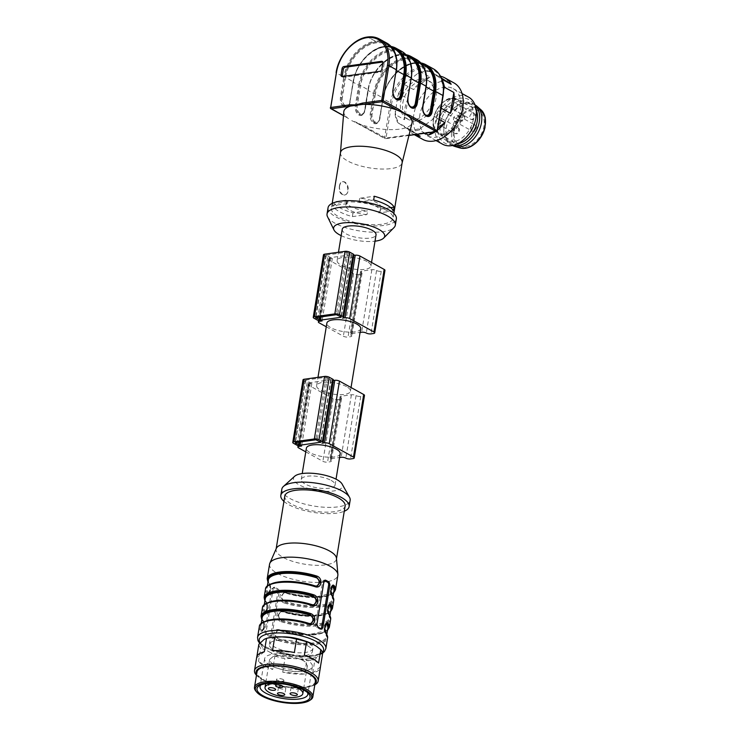 <?xml version="1.0" encoding="UTF-8"?>
<svg xmlns="http://www.w3.org/2000/svg" width="740" height="740" viewBox="0 0 740 740"><rect width="100%" height="100%" fill="white"/><g stroke="black" fill="none" stroke-linecap="round" stroke-linejoin="round"><path stroke-width="0.56" stroke-dasharray="3.7 2.78" d="M342.222 229.298A17.131 5.689 -170.7 0 0 358.216 237.688A17.131 5.689 -170.7 0 0 376.04 234.839M367.012 261.535A17.131 5.689 -170.7 0 0 348.679 257.094A17.131 5.689 -170.7 0 0 337.107 260.572A17.131 5.689 -170.7 0 0 353.091 268.953A17.131 5.689 -170.7 0 0 370.925 266.104A17.131 5.689 -170.7 0 0 367.012 261.535M341.186 235.653A25.872 8.593 -170.7 0 0 375.004 241.194M400.701 101.778A21.839 15.078 118.9 0 1 427.84 80.373A21.839 15.078 118.9 0 1 430.467 106.782A21.839 15.078 118.9 0 1 406.713 118.594A21.839 15.078 118.9 0 1 400.701 101.778M340.493 152.597A31.247 10.379 -170.7 0 0 340.456 152.875A31.247 10.379 -170.7 0 0 369.649 167.888A31.247 10.379 -170.7 0 0 402.098 162.967A31.247 10.379 -170.7 0 0 402.153 162.689M385.919 210.021A31.247 10.379 -170.7 0 0 352.481 201.928A31.247 10.379 -170.7 0 0 331.372 208.255A31.247 10.379 -170.7 0 0 360.528 223.545A31.247 10.379 -170.7 0 0 393.042 218.356A31.247 10.379 -170.7 0 0 385.919 210.021M352.999 212.861L352.388 216.617A31.247 10.379 9.3 0 1 332.602 205.674L333.222 201.928A31.247 10.379 9.3 0 0 352.999 212.861L367.604 210.835A17.473 5.8 9.3 0 1 346.403 201.724A17.473 5.8 9.3 0 1 347.818 199.902L333.222 201.928M339.41 186.018C339.836 183.501 340.798 182.086 342.287 181.781C347.411 180.653 350.806 194.583 344.137 195.092C340.409 194.583 338.837 191.567 339.41 186.018M343.795 111.712A34.604 11.498 -170.7 0 0 347.236 117.623L330.604 107.929L336.339 72.899L343.786 77.016L340.446 97.412A7.326 4.708 82.1 0 0 343.971 106.791L344.054 106.838A7.326 4.708 82.1 0 0 349.807 102.592L353.147 82.196L358.678 85.248L355.339 105.644A7.326 4.708 82.1 0 0 358.854 115.024L358.946 115.07A7.326 4.708 82.1 0 0 364.7 110.815L364.783 110.51A6.651 4.274 -97.9 0 1 361.481 114.774A6.651 4.274 -97.9 0 1 359.557 114.376L359.474 114.33A6.651 4.274 -97.9 0 1 356.273 105.811L359.612 85.424A33.92 23.421 118.9 0 1 390.526 50.274A33.92 23.421 118.9 0 1 411.107 78.283L411.107 78.283A33.929 23.421 -61.1 0 0 390.535 50.265L390.535 50.265A33.929 23.421 -61.1 0 0 359.612 85.415L360.546 85.581A33.263 22.959 118.9 0 1 401.875 52.984A33.263 22.959 118.9 0 1 411.024 78.588L407.685 98.975A5.976 3.848 82.1 0 0 409.997 106.264M416.565 59.561A34.595 23.884 -61.1 0 0 405.104 57.637L399.563 54.584L405.104 57.637A34.595 23.884 -61.1 0 0 373.571 93.481L374.505 93.647A33.92 23.421 118.9 0 1 405.418 58.506L405.428 58.497A33.929 23.421 -61.1 0 0 374.505 93.647L375.439 93.814A33.263 22.959 118.9 0 1 416.768 61.217A33.263 22.959 118.9 0 1 425.907 86.821L426 86.515A33.929 23.421 -61.1 0 0 405.428 58.497A33.92 23.421 118.9 0 1 426 86.515L426.036 86.506M386.779 43.105A34.595 23.884 -61.1 0 0 375.319 41.172L367.863 37.065L375.319 41.172A34.595 23.884 -61.1 0 0 343.786 77.016L344.72 77.182A33.92 23.421 118.9 0 1 375.633 42.041L375.643 42.041A33.929 23.421 -61.1 0 0 344.72 77.182L345.654 77.358A33.263 22.959 118.9 0 1 386.983 44.752A33.263 22.959 118.9 0 1 396.131 70.356L396.214 70.05A33.929 23.421 -61.1 0 0 375.643 42.041A33.92 23.421 118.9 0 1 396.214 70.05L392.912 90.437A6.651 4.274 82.1 0 0 396.076 98.966L396.159 99.012A6.651 4.274 82.1 0 0 396.511 99.178M328.061 207.709A34.604 11.498 -170.7 0 0 360.352 224.646A34.604 11.498 -170.7 0 0 396.353 218.901M327.515 216.709A34.604 11.498 -170.7 0 0 359.325 230.899A34.604 11.498 -170.7 0 0 394.004 227.596M357.392 123.367A1.008 0.694 118.9 0 1 357.124 122.59L351.722 120.629L357.735 123.423A34.604 11.498 -170.7 0 0 392.172 129.639A34.604 11.498 -170.7 0 0 412.069 122.886M364.7 110.815L368.039 90.428L373.571 93.481L370.231 113.877A7.326 4.708 82.1 0 0 373.746 123.256L373.839 123.303A7.326 4.708 82.1 0 0 379.592 119.047L382.932 98.66L390.378 102.777L384.643 137.797A1.008 0.694 -61.1 0 0 385.253 138.63L357.735 123.423A1.008 0.694 118.9 0 1 357.401 123.367L356.236 122.812M346.625 116.791A1.008 0.694 -61.1 0 0 346.894 117.558M348.522 118.613L346.903 117.567A1.008 0.694 -61.1 0 0 347.236 117.623L343.48 115.542M390.674 207.644L379.463 209.198A17.473 5.8 -170.7 0 0 380.878 207.376A17.473 5.8 -170.7 0 0 359.686 198.255L374.283 196.239M393.449 210.928L378.852 212.944L379.463 209.198M378.852 212.944A17.473 5.8 -170.7 0 0 380.268 211.122A17.473 5.8 -170.7 0 0 359.067 202.011L373.663 199.985M359.067 202.011L359.686 198.255M352.388 216.617L366.985 214.591L367.604 210.835M366.985 214.591A17.473 5.8 9.3 0 1 345.784 205.48A17.473 5.8 9.3 0 1 347.199 203.657L347.818 199.902M347.199 203.657L332.602 205.674M339.623 185.99A6.716 4.32 82.1 0 0 342.851 194.592A6.716 4.32 82.1 0 0 344.794 194.999A6.716 4.32 82.1 0 0 348.151 187.747A6.716 4.32 82.1 0 0 342.953 181.689A6.716 4.32 82.1 0 0 339.623 185.99M342.389 76.516A2.017 1.388 -61.1 0 0 342.879 77.126A2.017 1.388 -61.1 0 0 343.545 77.237L381.276 72.011A2.017 1.388 -61.1 0 0 383.117 69.921L384.134 63.668A2.017 1.388 -61.1 0 0 383.588 62.114A2.017 1.388 -61.1 0 0 382.913 62.003L382.802 62.021M402.828 102.962A21.839 15.078 118.9 0 1 429.968 81.548A21.839 15.078 118.9 0 1 432.595 107.957A21.839 15.078 118.9 0 1 408.841 119.769A21.839 15.078 118.9 0 1 402.828 102.962M414.326 134.708L413.586 134.301A32.255 22.265 -61.1 0 1 407.204 127.835L397.787 122.627A32.255 22.265 118.9 0 1 395.114 114.497L404.539 119.704A32.255 22.265 -61.1 0 1 407.953 98.808L398.536 93.601A32.255 22.265 118.9 0 1 404.059 84.332L413.475 89.54A32.255 22.265 -61.1 0 1 429.931 77.043L420.514 71.835A32.255 22.265 118.9 0 1 428.71 70.698L441.752 79.097A32.255 22.265 118.9 0 1 442.095 79.735M430.292 71.752A31.247 21.562 -61.1 0 0 417.693 73.501L420.514 71.835M404.059 84.332L417.693 73.501M406.149 82.26A31.247 21.562 -61.1 0 0 397.657 96.524L398.536 93.601M395.114 114.497L397.657 96.524M395.262 111.176A31.247 21.562 -61.1 0 0 399.369 123.682L397.787 122.627M425.047 133.219L419.025 129.888A32.255 22.265 118.9 0 1 410.829 131.026L399.369 123.682M408.517 129.574A31.247 21.562 -61.1 0 0 421.115 127.826L419.025 129.888M441.086 108.169L441.003 108.123A32.255 22.265 118.9 0 1 438.506 112.942A32.255 22.265 118.9 0 1 435.481 117.401L421.115 127.826M432.66 119.057A31.247 21.562 -61.1 0 0 441.151 104.803L441.003 108.123M443.639 89.817L441.151 104.803M443.547 90.15A31.247 21.562 -61.1 0 0 439.43 77.645M455.868 122.248A26.881 18.555 -61.1 0 0 453.25 88.661A26.881 18.555 -61.1 0 0 424.011 103.212A26.881 18.555 -61.1 0 0 427.248 135.707A26.881 18.555 -61.1 0 0 455.868 122.248M468.568 97.134A26.881 18.555 -61.1 0 0 439.329 111.675A26.881 18.555 -61.1 0 0 442.566 144.18M453.888 82.871A32.255 22.265 -61.1 0 0 418.803 100.335A32.255 22.265 -61.1 0 0 422.679 139.324M428.71 70.698L438.126 75.906A32.255 22.265 -61.1 0 1 440.568 76.257M435.481 117.401L439.236 119.473M435.102 131.822A32.255 22.265 -61.1 0 0 437.488 130.129M410.829 131.026L416.851 134.356M413.586 134.301A32.255 22.265 -61.1 0 0 414.363 134.699M474.775 122.757A24.864 17.159 -61.1 0 0 457.81 98.855A24.864 17.159 -61.1 0 0 438.302 134.144A24.864 17.159 -61.1 0 0 467.569 135.799M440.272 123.654A21.839 15.078 118.9 0 1 460.169 101.038A21.839 15.078 118.9 0 1 467.412 102.25A21.839 15.078 118.9 0 1 470.039 128.649A21.839 15.078 118.9 0 1 446.276 140.471A21.839 15.078 118.9 0 1 440.272 123.654M407.204 127.835L420.246 136.234M407.953 98.808L404.539 119.704M429.931 77.043L413.475 89.54M441.429 78.033L438.126 75.906M432.225 132.229L437.849 127.965M472.157 110.047A19.49 13.45 -61.1 0 0 455.516 125.883A19.49 13.45 -61.1 0 0 459.753 145.234A19.49 13.45 -61.1 0 0 480.954 134.689A19.49 13.45 -61.1 0 0 478.613 111.13A19.49 13.45 -61.1 0 0 472.157 110.047M457.422 106.236A3.358 2.322 -61.1 0 0 456.497 103.656A3.358 2.322 -61.1 0 0 452.843 105.469A3.358 2.322 -61.1 0 0 453.25 109.529A3.358 2.322 -61.1 0 0 454.36 109.724A3.358 2.322 -61.1 0 0 457.422 106.236M446.461 107.763A3.358 2.322 -61.1 0 0 445.536 105.173A3.358 2.322 -61.1 0 0 441.882 106.986A3.358 2.322 -61.1 0 0 442.289 111.056A3.358 2.322 -61.1 0 0 443.399 111.241A3.358 2.322 -61.1 0 0 446.461 107.763M458.615 117.993A3.358 2.322 -61.1 0 0 457.69 115.403A3.358 2.322 -61.1 0 0 454.036 117.225A3.358 2.322 -61.1 0 0 454.443 121.286A3.358 2.322 -61.1 0 0 458.615 117.993M441.281 120.398A3.358 2.322 -61.1 0 0 440.356 117.808A3.358 2.322 -61.1 0 0 436.702 119.63A3.358 2.322 -61.1 0 0 437.109 123.691A3.358 2.322 -61.1 0 0 441.281 120.398M475.08 104.951A23.18 16.003 -61.1 0 0 467.393 103.665A23.18 16.003 -61.1 0 0 447.608 122.507A23.18 16.003 -61.1 0 0 452.649 145.53M475.173 105.395A23.18 16.003 -61.1 0 0 472.953 103.776A23.18 16.003 -61.1 0 0 465.275 102.49A23.18 16.003 -61.1 0 0 458.3 105.043A23.18 16.003 -61.1 0 0 443.806 131.267A23.18 16.003 -61.1 0 0 450.521 144.356A23.18 16.003 -61.1 0 0 453.074 145.373M476.209 110.066A21.839 15.078 -61.1 0 0 471.241 104.368A21.839 15.078 -61.1 0 0 463.999 103.147A21.839 15.078 -61.1 0 0 457.431 105.561A21.839 15.078 -61.1 0 0 443.778 130.258A21.839 15.078 -61.1 0 0 450.105 142.589A21.839 15.078 -61.1 0 0 457.579 143.773M353.831 255.42L352.721 255.578L342.481 318.117M352.721 255.578A3.358 1.119 -170.7 0 0 353.914 254.939M323.482 254.8A3.358 1.119 -170.7 0 0 324.25 255.698L327.654 257.575A3.358 1.119 -170.7 0 0 332.334 258.399L329.781 258.75A3.358 1.119 -170.7 0 0 328.597 259.389A3.358 1.119 -170.7 0 0 329.356 260.286L353.609 273.689A3.358 1.119 -170.7 0 0 358.289 274.512L360.833 274.161A3.358 1.119 -170.7 0 0 362.026 273.522A3.358 1.119 -170.7 0 0 361.259 272.625A3.358 1.119 9.3 0 1 360.491 271.737A3.358 1.119 9.3 0 1 361.684 271.099L371.878 269.684A3.358 1.119 9.3 0 1 376.549 270.507A3.358 1.119 -170.7 0 0 381.23 271.33L383.782 270.979A3.358 1.119 -170.7 0 0 384.967 270.35M326.266 326.775L343.369 336.228A3.358 1.119 -170.7 0 0 348.05 337.052L350.594 336.7A3.358 1.119 -170.7 0 0 351.787 336.071A3.358 1.119 -170.7 0 0 351.019 335.174A3.358 1.119 9.3 0 1 350.251 334.276A3.358 1.119 9.3 0 1 351.435 333.638L360.056 332.445M332.334 258.399L322.085 320.938M346.551 252.164L351.361 254.292L351.232 254.754L330.845 257.575L325.804 255.18L346.551 252.164L336.312 314.704M360.685 328.653A17.131 5.689 9.3 0 1 349.104 332.121A17.131 5.689 9.3 0 1 330.771 327.681A17.131 5.689 9.3 0 1 326.867 323.112M346.533 386.622A17.131 5.689 -170.7 0 0 328.199 382.182A17.131 5.689 -170.7 0 0 316.618 385.651A17.131 5.689 -170.7 0 0 320.531 390.221A17.131 5.689 -170.7 0 0 338.865 394.661A17.131 5.689 -170.7 0 0 350.436 391.192A17.131 5.689 -170.7 0 0 346.533 386.622M333.351 380.508L332.242 380.656L322.002 443.195M332.242 380.656A3.358 1.119 -170.7 0 0 333.425 380.027M303.002 379.879A3.358 1.119 -170.7 0 0 303.77 380.776L307.174 382.663A3.358 1.119 -170.7 0 0 311.845 383.486L309.302 383.838A3.358 1.119 -170.7 0 0 308.108 384.467A3.358 1.119 -170.7 0 0 308.876 385.364L333.13 398.777A3.358 1.119 -170.7 0 0 337.801 399.591L340.354 399.239A3.358 1.119 -170.7 0 0 341.538 398.61A3.358 1.119 -170.7 0 0 340.779 397.713A3.358 1.119 9.3 0 1 340.012 396.816A3.358 1.119 9.3 0 1 341.196 396.187L351.398 394.772A3.358 1.119 9.3 0 1 356.07 395.595A3.358 1.119 -170.7 0 0 360.75 396.418L363.294 396.067A3.358 1.119 -170.7 0 0 364.487 395.428M305.777 451.863L322.89 461.316A3.358 1.119 -170.7 0 0 327.561 462.139L330.114 461.788A3.358 1.119 -170.7 0 0 331.298 461.15A3.358 1.119 -170.7 0 0 330.53 460.252A3.358 1.119 9.3 0 1 329.772 459.355A3.358 1.119 9.3 0 1 330.956 458.726L339.577 457.533M311.845 383.486L301.606 446.026M305.675 380.073L326.072 377.243L331.104 379.648L310.356 382.663L305.324 380.268L295.436 442.613M340.197 453.731A17.131 5.689 9.3 0 1 328.625 457.2A17.131 5.689 9.3 0 1 310.291 452.76A17.131 5.689 9.3 0 1 306.379 448.19M275.798 682.354A3.7 1.23 9.3 0 1 276.64 683.344A3.7 1.23 9.3 0 1 272.792 683.954A3.7 1.23 9.3 0 1 269.341 682.151A3.7 1.23 9.3 0 1 271.839 681.401A3.7 1.23 9.3 0 1 275.798 682.354M279.332 688.191A3.7 1.23 -170.7 0 0 283.291 689.144A3.7 1.23 -170.7 0 0 285.788 688.394A3.7 1.23 -170.7 0 0 283.772 686.933A3.7 1.23 -170.7 0 0 279.794 686.507A3.7 1.23 -170.7 0 0 278.49 687.201A3.7 1.23 -170.7 0 0 279.332 688.191M297.545 687.506A3.7 1.23 9.3 0 1 298.387 688.487A3.7 1.23 9.3 0 1 294.539 689.107A3.7 1.23 9.3 0 1 291.088 687.293A3.7 1.23 9.3 0 1 293.586 686.544A3.7 1.23 9.3 0 1 297.545 687.506M283.078 679.505A3.7 1.23 9.3 0 1 283.92 680.495A3.7 1.23 9.3 0 1 280.072 681.105A3.7 1.23 9.3 0 1 276.621 679.302A3.7 1.23 9.3 0 1 279.119 678.552A3.7 1.23 9.3 0 1 283.078 679.505M288.369 669.025C299.45 670.32 305.796 669.21 307.396 665.704L305.111 661.93C299.145 656.935 280.229 653.846 272.986 656.667L269.601 659.507C270.183 663.66 276.446 666.832 288.369 669.025M270.146 665.149A24.189 8.038 9.3 0 1 267.529 663.466A24.189 8.038 9.3 0 1 264.633 658.693A24.189 8.038 9.3 0 1 289.803 654.678A24.189 8.038 9.3 0 1 312.373 666.518A24.189 8.038 9.3 0 1 308.099 670.107A24.189 8.038 9.3 0 1 288.341 670.708A24.189 8.038 9.3 0 1 270.146 665.149M307.526 692.621A24.189 8.038 -170.7 0 0 306.73 691.364A24.189 8.038 -170.7 0 0 268.62 682.04A24.189 8.038 -170.7 0 0 262.053 684.047A24.189 8.038 -170.7 0 0 260.896 684.99M310.421 699.948A29.563 9.823 9.3 0 1 302.401 702.417A29.563 9.823 9.3 0 1 255.809 691.012M315.36 681.522A29.563 9.823 9.3 0 1 304.908 687.09A29.563 9.823 9.3 0 1 273.088 683.723A29.563 9.823 9.3 0 1 257.011 671.966M256.604 674.436A30.506 10.138 -170.7 0 0 261.331 678.941A30.506 10.138 -170.7 0 0 309.043 686.748A30.506 10.138 -170.7 0 0 314.963 683.991M314.824 684.805A32.255 10.712 9.3 0 1 310.504 686.387A32.255 10.712 9.3 0 1 302.382 687.506A32.255 10.712 9.3 0 1 260.064 678.127A32.255 10.712 9.3 0 1 256.475 675.25M304.584 674.057L282.726 672.17A32.255 10.712 -170.7 0 0 304.584 674.057L306.786 660.607A32.255 10.712 -170.7 0 0 314.972 659.479L317.571 656.63A30.506 10.138 9.3 0 1 299.95 659.072L292.06 658.387A30.506 10.138 9.3 0 1 270.516 652.569L274.91 656.019L272.709 669.469L258.491 661.606A32.255 10.712 -170.7 0 0 272.709 669.469M320.42 666.953L312.77 672.919A32.255 10.712 -170.7 0 0 320.374 667.573M304.381 655.252L318.589 663.105M272.505 650.663L294.363 652.541M256.715 657.148A32.255 10.712 -170.7 0 0 256.669 657.768L264.31 651.792M312.77 672.919L314.972 659.479M256.873 656.547L256.669 657.768M258.871 644.318A32.255 10.712 -170.7 0 0 260.693 648.166L265.392 649.739A30.506 10.138 9.3 0 1 261.47 641.478M258.491 661.606L260.693 648.166M274.91 656.019A32.255 10.712 -170.7 0 0 284.928 658.73L292.06 658.387M282.726 672.17L284.928 658.73M299.95 659.072L306.786 660.607M316.406 646.214A30.506 10.138 9.3 0 1 320.328 654.475L317.571 656.63M320.328 654.475L322.621 653.503M264.226 639.323A30.506 10.138 9.3 0 1 268.046 637.963M270.516 652.569L265.392 649.739M307.47 645.678A21.839 7.252 9.3 0 1 312.447 651.505A21.839 7.252 9.3 0 1 289.729 655.131A21.839 7.252 9.3 0 1 269.351 644.448A21.839 7.252 9.3 0 1 284.095 640.017A21.839 7.252 9.3 0 1 307.47 645.678M281.838 636.881A21.839 7.252 -170.7 0 0 269.86 641.321A21.839 7.252 -170.7 0 0 274.836 647.139A21.839 7.252 -170.7 0 0 298.211 652.8A21.839 7.252 -170.7 0 0 312.955 648.379A21.839 7.252 -170.7 0 0 307.979 642.551A21.839 7.252 -170.7 0 0 303.021 640.35M268.49 593.082L270.498 588.855L269.092 583.379A0.675 0.601 142.3 0 1 269.628 584.036C271.589 585.988 270.229 594.442 268.296 592.166A33.263 11.044 9.3 0 1 266.983 588.189C265.836 581.788 294.132 578.967 314.74 586.228L316.295 586.441M265.457 589.225A34.604 11.498 -170.7 0 0 266.816 593.36C269.545 596.366 271.339 585.433 268.555 582.722A0.675 0.601 -37.7 0 0 269.092 583.379C271.238 585.765 269.656 595.432 267.556 592.759A0.675 0.601 -37.7 0 0 268.296 592.166M265.42 611.841L267.427 607.614L266.021 602.138A0.675 0.601 142.3 0 1 266.548 602.795C268.518 604.774 267.149 613.21 265.225 610.926A33.263 11.044 9.3 0 1 263.912 606.948C262.765 600.547 291.061 597.735 311.66 604.987L313.224 605.2M265.225 610.926A0.675 0.601 142.3 0 1 264.485 611.527L265.382 611.851M262.145 629.685A0.675 0.601 142.3 0 1 261.405 630.286L262.312 630.61L264.346 626.382L262.95 620.906A0.675 0.601 142.3 0 1 263.477 621.554C265.447 623.533 264.078 631.979 262.145 629.685A33.263 11.044 9.3 0 1 260.841 625.716C259.694 619.306 287.989 616.494 308.589 623.746L310.153 623.959M326.507 624.357C324.592 622.081 323.195 630.499 325.175 632.487A0.675 0.601 -37.7 0 0 325.711 633.144L324.305 627.668L326.312 623.441M277.925 630.147L274.827 634.504L278.425 639.693L278.832 638.907C273.846 637.371 275.197 628.926 280.164 630.776A33.263 11.044 -170.7 0 0 327.82 628.334C328.967 634.735 300.671 637.547 280.062 630.295L277.787 630.11M277.787 630.156L280.062 630.295M280.072 630.295L280.164 630.776M329.346 627.298A34.604 11.498 9.3 0 1 279.766 629.842L279.961 630.313L277.963 630.138M329.578 605.598C327.663 603.322 326.266 611.74 328.246 613.728A0.675 0.601 -37.7 0 0 328.782 614.376L327.376 608.909L329.383 604.682M280.858 611.397L283.041 611.554L281.034 611.379L277.898 615.736L281.505 620.934L281.903 620.148C276.917 618.612 278.268 610.158 283.235 612.017A33.263 11.044 -170.7 0 0 330.891 609.566C332.038 615.976 303.742 618.788 283.143 611.536L283.235 612.017M280.812 611.36L283.143 611.536L280.858 611.351M332.658 586.829C330.734 584.563 329.337 592.981 331.326 594.96A0.675 0.601 -37.7 0 0 331.853 595.617L330.447 590.141L332.454 585.913M284.068 592.62L280.969 596.976L284.576 602.166L284.974 601.389C279.998 599.844 281.339 591.399 286.306 593.258A33.263 11.044 -170.7 0 0 333.962 590.807C335.109 597.208 306.813 600.029 286.214 592.777L286.306 593.258M283.938 592.638L286.214 592.777L283.929 592.583M335.488 589.771A34.604 11.498 9.3 0 1 285.908 592.324L286.001 592.805L284.104 592.611M272.117 634.911L279.183 591.76A2.017 1.295 82.1 0 0 278.212 589.179L274.808 587.292A2.017 1.295 82.1 0 0 274.226 587.172A2.017 1.295 82.1 0 0 273.226 588.466L266.16 631.618A2.017 1.295 82.1 0 0 267.131 634.199L270.535 636.076A2.017 1.295 82.1 0 0 271.118 636.206A2.017 1.295 82.1 0 0 272.117 634.911L270.831 635.087L277.898 591.935L276.769 589.373A34.604 11.498 9.3 0 1 274.984 588.448A34.604 11.498 9.3 0 1 273.365 587.495L274.226 587.172M321.243 628.908A2.017 1.295 -97.9 0 1 320.577 629.351A2.017 1.295 -97.9 0 1 319.985 629.231L316.581 627.344A2.017 1.295 -97.9 0 1 315.619 624.764L322.686 581.612A2.017 1.295 -97.9 0 1 323.685 580.317A2.017 1.295 -97.9 0 1 324.268 580.438L324.388 580.502M266.021 602.138C268.167 604.534 266.585 614.191 264.485 611.527A0.675 0.601 -37.7 0 0 263.745 612.119C266.474 615.125 268.269 604.201 265.484 601.49A0.675 0.601 -37.7 0 0 266.021 602.138A33.929 11.276 -170.7 0 1 264.985 600.399M265.216 611.878L264.485 611.527A33.929 11.276 9.3 0 1 265.595 604.127M262.95 620.906C265.096 623.293 263.514 632.95 261.405 630.286A0.675 0.601 -37.7 0 0 260.674 630.887C263.394 633.893 265.197 622.96 262.413 620.25A0.675 0.601 -37.7 0 0 262.95 620.906A33.929 11.276 -170.7 0 1 261.914 619.158M262.145 630.637L261.405 630.286A33.929 11.276 9.3 0 1 262.524 622.886M326.081 623.635L325.711 633.144A0.675 0.601 142.3 0 1 326.137 633.357M279.766 629.842C273.162 627.372 271.349 638.305 278.027 640.479L278.425 639.693L274.494 634.578L277.685 630.175M329.152 604.867L328.782 614.376A0.675 0.601 142.3 0 1 329.217 614.588M332.417 608.539A34.604 11.498 9.3 0 1 282.837 611.083C276.233 608.613 274.42 619.547 281.098 621.711L281.505 620.934L277.565 615.819L280.756 611.416M332.223 586.108L331.853 595.617A0.675 0.601 142.3 0 1 332.288 595.83M285.908 592.324C279.304 589.854 277.491 600.778 284.169 602.952L284.576 602.166L280.636 597.06L283.836 592.657M274.808 587.292L271.941 588.642L264.874 631.793L265.679 634.402A34.604 11.498 -170.7 0 0 267.307 635.355A34.604 11.498 -170.7 0 0 269.082 636.28L271.118 636.206M270.535 636.076L269.082 636.28L270.831 635.087M266.816 593.36A0.675 0.601 142.3 0 1 267.556 592.759A33.929 11.276 -170.7 0 1 268.666 585.368M282.837 611.083L282.93 611.564M269.554 564.204A34.604 11.498 -170.7 0 0 277.445 573.435A34.604 11.498 -170.7 0 0 314.472 582.399A34.604 11.498 -170.7 0 0 337.847 575.387M276.335 548.396A30.571 10.157 -170.7 0 0 276.094 549.219A30.571 10.157 -170.7 0 0 283.059 557.377A30.571 10.157 -170.7 0 0 315.776 565.295A30.571 10.157 -170.7 0 0 336.432 559.107A30.571 10.157 -170.7 0 0 336.46 558.238M284.798 496.059A30.571 10.157 -170.7 0 0 291.764 504.218A30.571 10.157 -170.7 0 0 324.49 512.135A30.571 10.157 -170.7 0 0 345.136 505.938M283.929 501.378A34.604 11.498 -170.7 0 0 288.711 504.643A34.604 11.498 -170.7 0 0 344.267 511.257M281.838 489.159A34.604 11.498 -170.7 0 0 289.729 498.39A34.604 11.498 -170.7 0 0 326.766 507.353A34.604 11.498 -170.7 0 0 350.14 500.342M294.659 476.273A24.864 8.26 -170.7 0 0 299.173 484.857A24.864 8.26 -170.7 0 0 328.717 491.314A24.864 8.26 -170.7 0 0 342.102 484.043M331.168 480.436A17.131 5.689 9.3 0 1 335.081 485.005A17.131 5.689 9.3 0 1 323.5 488.474A17.131 5.689 9.3 0 1 305.167 484.034A17.131 5.689 9.3 0 1 301.263 479.465A17.131 5.689 9.3 0 1 312.835 475.996A17.131 5.689 9.3 0 1 331.168 480.436M433.372 68.857A34.595 23.884 -61.1 0 0 421.911 66.933A1.008 0.647 -97.9 0 1 422.383 68.219A33.587 23.18 118.9 0 1 442.761 95.95L437.026 130.98L386.039 138.047L391.775 103.017A33.587 23.18 118.9 0 1 422.383 68.219L422.392 68.219A1.008 0.647 82.1 0 0 421.911 66.933L414.456 62.817L421.902 66.933A34.595 23.884 -61.1 0 0 390.378 102.777L391.775 103.017M368.122 90.123L368.122 90.123A33.929 23.421 118.9 0 1 399.036 54.973L399.036 54.973A33.929 23.421 118.9 0 1 406.556 55.361A33.92 23.421 -61.1 0 0 399.045 54.973A33.92 23.421 -61.1 0 0 368.122 90.123L364.866 110.205A5.976 3.848 -97.9 0 1 360.167 113.683L360.084 113.636A5.976 3.848 -97.9 0 1 357.207 105.977L360.546 85.581L368.206 89.817L368.039 90.428A34.595 23.884 118.9 0 1 399.563 54.584L399.572 54.584A34.595 23.884 118.9 0 1 405.964 54.695M405.936 54.677L399.369 54.547C385.429 56.027 370.333 73.121 367.882 90.243L364.543 110.639C363.95 113.183 362.933 114.561 361.481 114.774C363.22 114.552 364.394 113.091 365.024 110.39L368.354 90.002C371.203 67.497 396.242 48.34 409.535 57.211A33.263 22.959 -61.1 0 0 368.206 89.817L364.866 110.205M379.592 119.047L383.098 98.05A33.263 22.959 -61.1 0 1 424.427 65.444C411.135 56.573 386.095 75.73 383.246 98.226L383.015 98.355A33.929 23.421 118.9 0 1 383.015 98.346A33.929 23.421 118.9 0 1 413.928 63.205L413.928 63.205A33.929 23.421 118.9 0 1 421.449 63.594A33.92 23.421 -61.1 0 0 413.938 63.205A33.92 23.421 -61.1 0 0 383.015 98.346L382.774 98.475C385.226 81.354 400.322 64.26 414.261 62.78L413.928 63.205L414.465 62.817A34.595 23.884 118.9 0 1 420.847 62.928M349.807 102.592L352.989 82.011C355.44 64.889 370.536 47.795 384.476 46.315L384.153 46.74L384.68 46.352L390.211 49.404L384.671 46.352A34.595 23.884 118.9 0 0 353.147 82.196L353.23 81.89A33.929 23.421 118.9 0 1 384.143 46.74L384.143 46.74A33.929 23.421 118.9 0 1 391.664 47.138A33.92 23.421 -61.1 0 0 384.153 46.74A33.92 23.421 -61.1 0 0 353.23 81.89L345.654 77.358L342.315 97.745L340.446 97.412M353.23 81.89L349.891 102.277A6.651 4.274 -97.9 0 1 346.588 106.542C348.041 106.329 349.058 104.951 349.65 102.407L353.47 81.77C356.31 59.265 381.35 40.108 394.642 48.979A33.263 22.959 -61.1 0 0 353.313 81.585L349.974 101.972A5.976 3.848 -97.9 0 1 345.275 105.45L345.192 105.404A5.976 3.848 -97.9 0 1 342.315 97.745M401.672 51.328A34.595 23.884 -61.1 0 0 390.211 49.404L390.202 49.414A34.595 23.884 -61.1 0 0 358.678 85.248L359.612 85.415M391.044 46.444L384.68 46.352A34.595 23.884 118.9 0 1 391.072 46.463M383.015 98.355L379.675 118.742A6.651 4.274 -97.9 0 1 376.373 123.007C377.825 122.794 378.843 121.415 379.435 118.872L382.932 98.66A34.595 23.884 118.9 0 1 414.456 62.817L420.829 62.909M408.97 135.346L385.253 138.63A1.008 0.647 82.1 0 0 386.039 138.047L357.124 122.59M336.339 72.899A34.595 23.884 118.9 0 1 367.863 37.065L367.873 37.065A1.008 0.647 82.1 0 0 367.577 37M373.839 123.303A0.675 0.463 -61.1 0 1 374.449 122.609A6.651 4.274 -97.9 0 0 376.373 123.007C378.112 122.785 379.287 121.323 379.907 118.622L383.098 98.05L375.439 93.814L372.1 114.21L370.231 113.877M426.138 86.95L422.577 107.208A5.976 3.848 82.1 0 0 424.889 114.497M379.759 118.437A5.976 3.848 -97.9 0 1 375.06 121.915L374.976 121.869A5.976 3.848 -97.9 0 1 372.1 114.21M396.363 70.485L392.792 90.752A5.976 3.848 82.1 0 0 395.105 98.032M349.974 101.972L350.131 102.157C349.502 104.858 348.327 106.32 346.588 106.542A6.651 4.274 -97.9 0 1 344.664 106.144A0.675 0.463 -61.1 0 0 344.054 106.838M345.275 105.45A0.675 0.463 -61.1 0 1 344.664 106.144L344.581 106.098A0.675 0.463 -61.1 0 0 343.971 106.791M345.192 105.404A0.675 0.463 118.9 0 1 344.581 106.098A6.651 4.274 -97.9 0 1 341.381 97.578L344.72 77.191M375.31 41.181L375.633 42.041L375.319 41.172M396.335 99.021A0.675 0.463 -61.1 0 0 396.159 99.012A0.675 0.463 118.9 0 1 395.743 98.633M360.167 113.683A0.675 0.463 118.9 0 1 359.557 114.376A0.675 0.463 -61.1 0 0 358.946 115.07M360.084 113.636A0.675 0.463 118.9 0 1 359.474 114.33A0.675 0.463 -61.1 0 0 358.854 115.024M357.207 105.977L355.339 105.644M390.526 50.274L390.202 49.414L390.535 50.265M411.107 78.283L407.805 98.67A6.651 4.274 82.1 0 0 410.968 107.189L411.052 107.245A0.675 0.463 118.9 0 1 410.635 106.865M375.06 121.915A0.675 0.463 -61.1 0 1 374.449 122.609L374.366 122.562A0.675 0.463 -61.1 0 0 373.746 123.256M374.976 121.869A0.675 0.463 118.9 0 1 374.366 122.562A6.651 4.274 -97.9 0 1 371.166 114.043L374.505 93.656M405.095 57.646L405.418 58.506L405.104 57.637M426 86.515L422.697 106.902A6.651 4.274 82.1 0 0 425.852 115.422L425.944 115.477A0.675 0.463 118.9 0 1 425.528 115.089M382.858 62.965L384.134 63.668M381.84 69.218L383.117 69.921M379.999 71.308L381.276 72.011M342.269 76.534L343.545 77.237M472.333 108.919A20.692 14.282 -61.1 0 0 454.009 139.694A20.692 14.282 -61.1 0 0 481.204 135.929A20.692 14.282 -61.1 0 0 472.333 108.919M451.308 98.522A19.49 13.45 -61.1 0 0 434.667 114.358A19.49 13.45 -61.1 0 0 438.903 133.709A19.49 13.45 -61.1 0 0 445.369 134.791A19.49 13.45 -61.1 0 0 462 118.946A19.49 13.45 -61.1 0 0 457.764 99.604A19.49 13.45 -61.1 0 0 451.308 98.522M445.045 133.931A18.815 12.987 118.9 0 1 436.979 109.381A18.815 12.987 118.9 0 1 461.704 105.95A18.815 12.987 118.9 0 1 445.045 133.931M481.028 109.862A22.015 15.198 -61.1 0 0 471.824 107.291A22.015 15.198 -61.1 0 0 452.519 126.762A22.015 15.198 -61.1 0 0 459.966 147.954M461.871 114.626A3.358 2.322 118.9 0 1 462.981 114.811A3.358 2.322 118.9 0 1 463.712 118.15A3.358 2.322 118.9 0 1 460.844 120.879A3.358 2.322 118.9 0 1 459.734 120.694A3.358 2.322 118.9 0 1 459.004 117.355A3.358 2.322 118.9 0 1 461.871 114.626M476.06 127.641A3.358 2.322 118.9 0 1 471.88 130.934A3.358 2.322 118.9 0 1 470.964 128.344A3.358 2.322 118.9 0 1 475.135 125.051A3.358 2.322 118.9 0 1 476.06 127.641M472.832 113.109A3.358 2.322 118.9 0 1 473.942 113.294A3.358 2.322 118.9 0 1 474.673 116.633A3.358 2.322 118.9 0 1 471.806 119.362A3.358 2.322 118.9 0 1 470.696 119.177A3.358 2.322 118.9 0 1 469.965 115.838A3.358 2.322 118.9 0 1 472.832 113.109M453.629 130.749A3.358 2.322 118.9 0 1 457.801 127.456A3.358 2.322 118.9 0 1 458.726 130.037A3.358 2.322 118.9 0 1 454.545 133.329A3.358 2.322 118.9 0 1 453.629 130.749M383.782 270.979L373.534 333.518M381.23 271.33L370.99 333.879M376.549 270.507L366.309 333.055M371.878 269.684L361.638 332.232M361.684 271.099L351.435 333.638M361.259 272.625L351.019 335.174M360.833 274.161L350.594 336.7M358.289 274.512L348.05 337.052M353.609 273.689L343.369 336.228M329.356 260.286L319.116 322.825M329.781 258.75L319.615 320.836M327.654 257.575L317.414 320.115M324.25 255.698L314.01 318.237M347.957 252.414L337.718 314.953M351.361 254.292L341.121 316.831M351.232 254.754L341.075 316.812M330.845 257.575L321.142 316.812M329.439 257.335L319.661 317.016M326.035 255.448L315.869 317.543M326.164 254.995L315.915 317.534M363.294 396.067L353.054 458.606M360.75 396.418L350.501 458.957M356.07 395.595L345.83 458.134M351.398 394.772L341.149 457.311M341.196 396.187L330.956 458.726M340.779 397.713L330.53 460.252M340.354 399.239L330.114 461.788M337.801 399.591L327.561 462.139M333.13 398.777L322.89 461.316M308.876 385.364L298.636 447.904M309.302 383.838L299.127 445.924M307.174 382.663L296.925 445.203M303.77 380.776L293.521 443.325M326.072 377.243L315.832 439.791M305.546 380.536L295.38 442.622M308.95 382.414L299.182 442.095M310.356 382.663L300.662 441.891M330.752 379.833L320.587 441.891M330.882 379.38L320.633 441.919M327.478 377.493L317.229 440.032M268.454 593.138C270.997 591.556 271.349 588.374 269.517 583.592L268.315 580.058A33.263 11.044 -170.7 0 0 269.628 584.036M267.325 586.099L266.983 588.189A33.263 11.044 9.3 0 1 271.173 583.916M264.254 604.857L263.912 606.948A33.263 11.044 9.3 0 1 268.102 602.674M264.901 600.908L265.586 601.925C266.456 602.591 266.863 604.876 266.798 608.789L265.392 611.897C267.908 610.38 268.269 607.207 266.446 602.36L265.244 598.817A33.263 11.044 -170.7 0 0 266.548 602.795M261.183 623.626L260.841 625.716A33.263 11.044 9.3 0 1 265.031 621.443M261.831 619.676L262.515 620.693C263.385 621.35 263.782 623.644 263.727 627.548L262.321 630.665C264.837 629.148 265.188 625.966 263.375 621.119L262.173 617.586A33.263 11.044 -170.7 0 0 263.477 621.554M325.175 632.487A33.263 11.044 9.3 0 1 326.488 636.465A33.263 11.044 9.3 0 1 278.832 638.907M328.246 613.728A33.263 11.044 9.3 0 1 329.559 617.697A33.263 11.044 9.3 0 1 281.903 620.148M331.326 594.96A33.263 11.044 9.3 0 1 332.63 598.938A33.263 11.044 9.3 0 1 284.974 601.389M260.11 642.875A32.588 10.822 -170.7 0 0 266.687 648.277A32.588 10.822 -170.7 0 0 298.155 656.537A32.588 10.822 -170.7 0 0 322.418 652.31M269.092 583.379A33.929 11.276 9.3 0 1 268.056 581.631M325.711 633.144A33.929 11.276 9.3 0 1 315.046 643.587A33.929 11.276 9.3 0 1 278.425 639.693M279.961 630.313A33.929 11.276 -170.7 0 0 327.561 629.907M328.782 614.376A33.929 11.276 9.3 0 1 318.117 624.828A33.929 11.276 9.3 0 1 281.505 620.934M283.041 611.554A33.929 11.276 -170.7 0 0 330.632 611.148M331.853 595.617A33.929 11.276 9.3 0 1 321.188 606.069A33.929 11.276 9.3 0 1 284.576 602.166M286.112 592.786A33.929 11.276 -170.7 0 0 333.703 592.389M257.566 637.38A34.604 11.498 -170.7 0 0 265.457 646.612A34.604 11.498 -170.7 0 0 302.493 655.575A34.604 11.498 -170.7 0 0 325.868 648.564M267.131 634.199L265.679 634.402M266.16 631.618L264.874 631.793M273.226 588.466L271.941 588.642M278.212 589.179L276.769 589.373M279.183 591.76L277.898 591.935M323.972 581.437L322.686 581.612M316.905 624.588L315.619 624.764M318.034 627.141L316.581 627.344M321.438 629.028L319.985 629.231M268.555 582.722A34.604 11.498 9.3 0 1 267.196 578.587M262.386 607.984A34.604 11.498 -170.7 0 0 263.745 612.119M265.484 601.49A34.604 11.498 9.3 0 1 264.125 597.356M259.315 626.743A34.604 11.498 -170.7 0 0 260.674 630.887M262.413 620.25A34.604 11.498 9.3 0 1 261.054 616.115M278.027 640.479A34.604 11.498 -170.7 0 0 327.607 637.926M281.098 621.711A34.604 11.498 -170.7 0 0 326.71 623.432M326.766 623.404A34.604 11.498 -170.7 0 0 330.678 619.167M284.169 602.952A34.604 11.498 -170.7 0 0 329.781 604.663M329.837 604.635A34.604 11.498 -170.7 0 0 333.749 600.408M370.925 266.104L371.526 262.441M337.107 260.572L338.467 252.257M332.177 203.38L331.372 208.255M393.837 213.481L393.042 218.356M406.861 55.731L401.875 52.984C409.442 57.59 412.439 66.073 410.867 78.412L407.527 98.799C407.213 102.721 408.286 105.506 410.737 107.152L412.976 107.642M421.754 63.964L416.768 61.217C424.335 65.823 427.332 74.305 425.759 86.645L422.42 107.032C422.105 110.954 423.178 113.738 425.63 115.385L427.868 115.866M391.969 47.508L386.983 44.752C394.55 49.358 397.546 57.84 395.974 70.18L392.635 90.567C392.32 94.489 393.393 97.273 395.854 98.929L398.083 99.41M408.943 135.448L385.54 138.695A1.008 1.008 0 0 1 384.911 138.574L357.401 123.367M346.903 117.567L343.471 115.671M380.878 207.376L380.268 211.122M346.403 201.724L345.784 205.48M344.137 195.092L344.794 194.999M342.287 181.781L342.953 181.689M383.588 62.114L382.312 61.411M342.879 77.126L341.603 76.424M406.713 118.594L408.841 119.769M427.84 80.373L429.968 81.548M462.056 93.536L453.25 88.661M436.054 140.572L427.248 135.707M478.613 111.13L457.764 99.604C443.158 89.743 422.79 126.586 438.903 133.709L459.753 145.234M474.997 104.904L472.953 103.776M452.565 145.484L450.521 144.356M443.778 130.258L443.806 131.267M457.431 105.561L458.3 105.043M471.241 104.368L467.412 102.25M450.105 142.589L446.276 140.471M442.289 111.056L459.734 120.694A3.358 3.358 0 0 0 464.664 118.372A3.358 3.358 0 0 0 462.981 114.811L445.536 105.173M454.443 121.286L471.88 130.934A3.358 3.358 0 0 0 476.449 129.611A3.358 3.358 0 0 0 475.135 125.051L457.69 115.403M453.25 109.529L470.696 119.177A3.358 3.358 0 0 0 475.626 116.846A3.358 3.358 0 0 0 473.942 113.294L456.497 103.656M437.109 123.691L454.545 133.329A3.358 3.358 0 0 0 459.494 130.934A3.358 3.358 0 0 0 457.801 127.456L440.356 117.808M360.491 271.737L350.251 334.276M362.026 273.522L351.787 336.071M328.597 259.389L318.57 320.587M351.593 254.56L341.353 317.099M325.804 255.18L315.564 317.719M350.436 391.192L351.038 387.529M316.618 385.651L317.987 377.335M340.012 396.816L329.772 459.355M341.538 398.61L331.298 461.15M308.108 384.467L298.091 445.674M305.324 380.268L295.075 442.807M331.104 379.648L320.864 442.187M269.341 682.151L268.315 688.404M276.64 683.344L275.613 689.597M278.49 687.201L277.463 693.454M285.788 688.394L284.761 694.657M291.088 687.293L290.071 693.547M298.387 688.487L297.36 694.749M276.621 679.302L275.604 685.555M283.92 680.495L282.893 686.748M269.601 659.516L265.642 683.723M307.396 665.704L303.437 689.911M305.111 661.93C300.449 657.407 278.86 653.873 272.986 656.667M267.529 663.466C270.831 666.416 277.75 668.877 288.267 670.847C296.213 671.994 302.827 671.754 308.099 670.107M264.633 658.693L260.064 686.591M312.373 666.518L307.803 694.407M262.053 684.047L259.213 685.832M306.73 691.364L308.858 693.963M309.043 686.748L310.504 686.387M261.331 678.941L260.064 678.127M269.86 641.321L269.351 644.448M312.955 648.379L312.447 651.505M314.74 586.228L317.016 586.413M311.66 604.987L313.945 605.172M308.589 623.746L310.874 623.931M326.83 634.374L326.488 636.465L325.286 632.931C323.288 629.943 324.009 623.339 326.349 623.385L326.507 623.357M329.901 615.606L329.559 617.697L328.357 614.163C326.358 611.175 327.08 604.58 329.42 604.626M332.972 596.847L332.63 598.938L331.428 595.404C329.43 592.416 330.151 585.821 332.491 585.858L332.658 585.83M268.463 593.138L268.296 593.166C269.489 594.081 271.053 585.821 268.666 583.166L267.973 582.149M322.603 653.152L315.49 655.88L298.276 656.667L266.012 648.166L259.675 643.365M325.082 580.123L323.685 580.317M321.974 629.157L320.577 629.351M327.478 630.424L308.173 634.781L277.74 630.119M282.939 611.564L311.253 616.022L330.549 611.666M333.62 592.897L314.324 597.254L283.882 592.592M335.081 485.005L336.034 479.159M301.263 479.465L302.225 473.545"/><path stroke-width="1.11" d="M371.526 262.441L376.04 234.839A17.131 5.689 -170.7 0 0 372.137 230.27A17.131 5.689 -170.7 0 0 353.803 225.829A17.131 5.689 -170.7 0 0 342.222 229.298L338.467 252.257M375.004 241.194A25.872 8.593 -170.7 0 0 383.671 238.077A25.872 8.593 -170.7 0 0 378.76 229.345A25.872 8.593 -170.7 0 0 348.337 222.62A25.872 8.593 -170.7 0 0 333.971 229.937A25.872 8.593 -170.7 0 0 341.186 235.653M393.837 213.481L402.153 162.689A31.247 10.379 -170.7 0 0 395.031 154.355A31.247 10.379 -170.7 0 0 361.592 146.261A31.247 10.379 -170.7 0 0 340.493 152.597L332.177 203.38M387.353 201.262A31.247 10.379 9.3 0 1 394.069 207.172L393.449 210.928A31.247 10.379 9.3 0 0 386.733 205.017A31.247 10.379 9.3 0 0 373.663 199.985L374.283 196.239A31.247 10.379 9.3 0 1 387.353 201.262M409.997 106.264A5.976 3.848 82.1 0 0 410.552 106.643L410.644 106.69A5.976 3.848 82.1 0 0 415.344 103.212L418.683 82.825L419.617 82.982A33.92 23.421 -61.1 0 0 406.556 55.361A33.929 23.421 118.9 0 1 419.617 82.982L420.551 83.148L417.212 103.544A7.326 4.708 -97.9 0 1 411.459 107.8L411.375 107.744A7.326 4.708 -97.9 0 1 407.851 98.365L411.19 77.978L405.659 74.916L402.32 95.312A7.326 4.708 -97.9 0 1 396.566 99.567L396.483 99.521A7.326 4.708 -97.9 0 1 392.959 90.132L396.298 69.745L388.851 65.629L383.117 100.659L399.138 109.511L404.234 113.35L398.222 110.556A34.604 11.498 -170.7 0 0 362.998 104.358L350.418 106.107A34.604 11.498 -170.7 0 0 343.795 111.712L340.465 152.736M420.847 62.928A34.595 23.884 118.9 0 1 425.925 64.741A34.595 23.884 118.9 0 1 435.444 91.381L434.51 91.214A33.92 23.421 -61.1 0 0 421.439 63.594A33.929 23.421 118.9 0 1 434.51 91.214L433.566 91.057A33.263 22.959 -61.1 0 0 424.427 65.444L421.754 63.964M396.511 99.178A6.651 4.274 82.1 0 0 398.083 99.41A6.651 4.274 82.1 0 0 401.385 95.145L404.725 74.758A33.92 23.421 -61.1 0 0 391.664 47.129A33.929 23.421 118.9 0 1 404.725 74.749L403.79 74.592A33.263 22.959 -61.1 0 0 394.642 48.979L391.969 47.508M383.671 238.077L394.004 227.596A34.604 11.498 -170.7 0 0 395.336 225.154L396.353 218.901A34.604 11.498 -170.7 0 0 388.463 209.67A34.604 11.498 -170.7 0 0 351.435 200.697A34.604 11.498 -170.7 0 0 328.061 207.709L327.034 213.971A34.604 11.498 -170.7 0 0 327.515 216.709L333.971 229.937M395.336 225.154A34.604 11.498 -170.7 0 0 387.436 215.923A34.604 11.498 -170.7 0 0 350.409 206.96A34.604 11.498 -170.7 0 0 327.034 213.971M402.135 162.828L412.069 122.886A34.604 11.498 -170.7 0 0 408.721 116.365L404.234 113.35L409.636 115.32A1.008 0.694 118.9 0 1 408.721 116.365L436.23 131.572A1.008 0.694 -61.1 0 0 437.155 130.527L442.89 95.497L435.444 91.381L432.105 111.777A7.326 4.708 -97.9 0 1 426.351 116.032L426.259 115.977A7.326 4.708 -97.9 0 1 422.743 106.597L426.083 86.201L420.551 83.148A34.595 23.884 118.9 0 0 411.033 56.508A34.595 23.884 118.9 0 0 405.964 54.695M341.048 74.87L342.074 68.617A2.017 1.388 118.9 0 1 343.915 66.526L381.637 61.3A2.017 1.388 118.9 0 1 382.312 61.411A2.017 1.388 118.9 0 1 382.858 62.965L381.84 69.218A2.017 1.388 118.9 0 1 379.999 71.308L342.269 76.534A2.017 1.388 118.9 0 1 341.603 76.424A2.017 1.388 118.9 0 1 341.048 74.87L342.324 75.573A2.017 1.388 -61.1 0 0 342.389 76.516M349.928 104.812L356.07 104.877L362.507 103.073A1.008 0.647 82.1 0 0 362.998 104.358L382.201 101.695A1.008 0.694 -61.1 0 0 383.117 100.659L381.711 100.409L387.446 65.379A33.587 23.18 -61.1 0 0 367.086 37.648L367.068 37.648A33.587 23.18 -61.1 0 0 336.469 72.446L330.725 107.476L349.928 104.812A1.008 0.647 -97.9 0 0 350.418 106.107L331.215 108.761L343.48 115.542M362.507 103.073L381.711 100.409A1.008 0.647 82.1 0 0 382.201 101.695L398.222 110.556A1.008 0.694 -61.1 0 0 399.138 109.511M394.069 207.172L390.674 207.644M382.802 62.021L345.192 67.229A2.017 1.388 -61.1 0 0 343.351 69.32L342.324 75.573M436.054 140.572L442.566 144.18A26.881 18.555 -61.1 0 0 467.162 136.271A26.881 18.555 -61.1 0 0 471.177 130.712A26.881 18.555 -61.1 0 0 474.96 122.165A26.881 18.555 -61.1 0 0 468.568 97.134L462.056 93.536M414.326 134.708L422.679 139.324A32.255 22.265 -61.1 0 0 457.024 123.173A32.255 22.265 -61.1 0 0 453.888 82.871L444.786 77.848A32.255 22.265 -61.1 0 0 440.568 76.257M441.891 79.18L451.169 84.305A32.255 22.265 -61.1 0 0 444.786 77.848M442.095 79.735A32.255 22.265 118.9 0 1 444.425 87.237L453.842 92.445A32.255 22.265 -61.1 0 1 450.42 113.331L441.086 108.169M439.236 119.473L444.897 122.609A32.255 22.265 -61.1 0 1 437.488 130.129M425.047 133.219L428.442 135.096A32.255 22.265 -61.1 0 0 435.102 131.822M416.851 134.356L420.246 136.234A32.255 22.265 -61.1 0 1 414.363 134.699M467.162 136.271L467.569 135.799A24.864 17.159 -61.1 0 0 471.288 130.666A24.864 17.159 -61.1 0 0 474.775 122.757L474.96 122.165M451.169 84.305L441.429 78.033M450.42 113.331L453.842 92.445M444.425 87.237L443.547 90.15M428.442 135.096L432.225 132.229M437.849 127.965L444.897 122.609M452.565 145.484L452.649 145.53A23.18 16.003 -61.1 0 0 454.915 146.474A23.18 16.003 -61.1 0 0 477.864 132.978A23.18 16.003 -61.1 0 0 477.087 106.375A23.18 16.003 -61.1 0 0 475.08 104.951L474.997 104.904M453.074 145.373A23.18 16.003 -61.1 0 0 475.737 131.803A23.18 16.003 -61.1 0 0 475.173 105.395M457.579 143.773A21.839 15.078 -61.1 0 0 473.868 130.767A21.839 15.078 -61.1 0 0 476.209 110.066M360.056 332.445L361.638 332.232A3.358 1.119 9.3 0 1 366.309 333.055A3.358 1.119 -170.7 0 0 370.99 333.879L373.534 333.518A3.358 1.119 -170.7 0 0 374.727 332.889A3.358 1.119 -170.7 0 0 373.959 331.992L349.706 318.589A3.358 1.119 -170.7 0 0 345.034 317.765L342.481 318.117A3.358 1.119 -170.7 0 0 343.665 317.479L353.914 254.939A3.358 1.119 -170.7 0 0 353.147 254.042L349.743 252.164A3.358 1.119 -170.7 0 0 345.062 251.341L324.675 254.171A3.358 1.119 -170.7 0 0 323.482 254.8L313.242 317.34A3.358 1.119 -170.7 0 0 314.01 318.237L317.414 320.115A3.358 1.119 -170.7 0 0 322.085 320.938L319.541 321.299A3.358 1.119 -170.7 0 0 318.348 321.928A3.358 1.119 -170.7 0 0 319.116 322.825L326.266 326.775M343.665 317.479A3.358 1.119 -170.7 0 0 342.907 316.591L339.503 314.704A3.358 1.119 -170.7 0 0 334.822 313.88L314.426 316.711A3.358 1.119 -170.7 0 0 313.242 317.34M374.727 332.889L384.967 270.35A3.358 1.119 -170.7 0 0 384.199 269.453L359.945 256.04A3.358 1.119 -170.7 0 0 355.274 255.217L353.831 255.42M336.312 314.704L341.121 316.831L340.992 317.293L320.596 320.115L315.564 317.719L336.312 314.704M317.987 377.335L326.867 323.112A17.131 5.689 9.3 0 1 344.692 320.263A17.131 5.689 9.3 0 1 360.685 328.653L351.038 387.529M339.577 457.533L341.149 457.311A3.358 1.119 9.3 0 1 345.83 458.134A3.358 1.119 -170.7 0 0 350.501 458.957L353.054 458.606A3.358 1.119 -170.7 0 0 354.238 457.968A3.358 1.119 -170.7 0 0 353.48 457.07L329.226 443.667A3.358 1.119 -170.7 0 0 324.546 442.844L322.002 443.195A3.358 1.119 -170.7 0 0 323.186 442.566A3.358 1.119 -170.7 0 0 322.418 441.669L319.014 439.791A3.358 1.119 -170.7 0 0 314.343 438.968L293.947 441.789A3.358 1.119 -170.7 0 0 292.762 442.428A3.358 1.119 -170.7 0 0 293.521 443.325L296.925 445.203A3.358 1.119 -170.7 0 0 301.606 446.026L299.053 446.377A3.358 1.119 -170.7 0 0 297.868 447.016A3.358 1.119 -170.7 0 0 298.636 447.904L305.777 451.863M323.186 442.566L333.425 380.027A3.358 1.119 -170.7 0 0 332.658 379.13L329.254 377.243A3.358 1.119 -170.7 0 0 324.582 376.42L304.186 379.25A3.358 1.119 -170.7 0 0 303.002 379.879L292.762 442.428M354.238 457.968L364.487 395.428A3.358 1.119 -170.7 0 0 363.719 394.531L339.466 381.128A3.358 1.119 -170.7 0 0 334.785 380.305L333.351 380.508M295.436 442.613L315.832 439.791L320.864 442.187L300.116 445.203L295.306 443.075L295.436 442.613M302.225 473.545L306.379 448.19A17.131 5.689 9.3 0 1 324.213 445.341A17.131 5.689 9.3 0 1 340.197 453.731L336.034 479.159M269.628 687.701A3.7 1.23 -170.7 0 0 268.315 688.404A3.7 1.23 -170.7 0 0 271.765 690.207A3.7 1.23 -170.7 0 0 275.613 689.597A3.7 1.23 -170.7 0 0 274.771 688.607A3.7 1.23 -170.7 0 0 269.628 687.701M278.776 692.76A3.7 1.23 -170.7 0 0 277.463 693.454A3.7 1.23 -170.7 0 0 280.913 695.267A3.7 1.23 -170.7 0 0 284.761 694.657A3.7 1.23 -170.7 0 0 282.754 693.186A3.7 1.23 -170.7 0 0 278.776 692.76M291.375 692.853A3.7 1.23 -170.7 0 0 290.071 693.547A3.7 1.23 -170.7 0 0 293.512 695.36A3.7 1.23 -170.7 0 0 297.36 694.749A3.7 1.23 -170.7 0 0 296.518 693.759A3.7 1.23 -170.7 0 0 291.375 692.853M276.908 684.861A3.7 1.23 -170.7 0 0 275.604 685.555A3.7 1.23 -170.7 0 0 279.054 687.358A3.7 1.23 -170.7 0 0 282.893 686.748A3.7 1.23 -170.7 0 0 282.051 685.758A3.7 1.23 -170.7 0 0 276.908 684.861M269.406 692.52A19.148 6.364 9.3 0 1 265.031 687.404A19.148 6.364 9.3 0 1 284.956 684.223A19.148 6.364 9.3 0 1 302.827 693.593A19.148 6.364 9.3 0 1 283.799 696.923A19.148 6.364 9.3 0 1 269.406 692.52M260.896 684.99A24.189 8.038 -170.7 0 0 260.064 686.591A24.189 8.038 -170.7 0 0 283.772 698.606A24.189 8.038 -170.7 0 0 307.803 694.407A24.189 8.038 -170.7 0 0 307.526 692.621M266.502 683.594A26.881 8.926 -170.7 0 0 259.213 685.832A26.881 8.926 -170.7 0 0 282.079 701.816A26.881 8.926 -170.7 0 0 308.858 693.963A26.881 8.926 -170.7 0 0 266.502 683.594M301.606 703A28.555 9.491 -170.7 0 0 309.357 700.623A28.555 9.491 -170.7 0 0 285.057 683.64A28.555 9.491 -170.7 0 0 256.614 691.983A28.555 9.491 -170.7 0 0 301.606 703M256.614 691.983L255.809 691.012A29.563 9.823 9.3 0 1 254.505 687.284A29.563 9.823 9.3 0 1 285.261 682.373A29.563 9.823 9.3 0 1 312.854 696.84A29.563 9.823 9.3 0 1 310.421 699.948L309.357 700.623M254.505 687.284L257.011 671.966A29.563 9.823 9.3 0 1 267.464 666.398A29.563 9.823 9.3 0 1 299.284 669.765A29.563 9.823 9.3 0 1 315.36 681.522L312.854 696.84M314.963 683.991A30.506 10.138 -170.7 0 0 302.947 670.653A30.506 10.138 -170.7 0 0 266.872 666.065A30.506 10.138 -170.7 0 0 256.604 674.436M256.475 675.25A32.255 10.712 9.3 0 1 254.514 670.597A32.255 10.712 9.3 0 1 265.919 664.52A32.255 10.712 9.3 0 1 300.625 668.192A32.255 10.712 9.3 0 1 318.172 681.013A32.255 10.712 9.3 0 1 314.824 684.805M318.172 681.013L320.374 667.573A32.255 10.712 -170.7 0 0 320.42 666.953L322.621 653.503A32.255 10.712 -170.7 0 0 320.79 649.665L316.406 646.214L311.272 643.375L306.582 641.802L304.381 655.252A32.255 10.712 -170.7 0 1 318.589 663.105L320.79 649.665M306.582 641.802A32.255 10.712 -170.7 0 0 296.564 639.101L294.363 652.541A32.255 10.712 -170.7 0 0 272.505 650.663L274.707 637.214A32.255 10.712 -170.7 0 0 266.511 638.352L264.226 639.323L258.871 644.318L256.873 656.547M266.511 638.352L264.31 651.792A32.255 10.712 -170.7 0 0 256.715 657.148L254.514 670.597M296.564 639.101L289.729 637.556A30.506 10.138 9.3 0 1 311.272 643.375M266.585 638.333L268.046 637.963A30.506 10.138 9.3 0 1 281.848 636.881L289.729 637.556M303.021 640.35A21.839 7.252 -170.7 0 0 281.838 636.881L274.707 637.214M271.173 583.916A33.263 11.044 9.3 0 1 314.639 585.738L314.731 586.219M314.639 585.738C319.569 587.597 320.993 579.179 315.971 577.607L316.378 576.83L319.976 582.01L316.887 586.376M316.84 586.385L316.295 586.441M268.102 602.674A33.263 11.044 9.3 0 1 311.568 604.506L311.66 604.987M314.047 605.098L317.238 600.695L313.298 595.589L316.905 600.778L313.806 605.135M313.769 605.144L313.224 605.2M314.944 586.191L315.036 586.672A34.604 11.498 -170.7 0 0 265.457 589.225L264.125 597.356A34.604 11.498 9.3 0 1 313.704 594.803L312.9 596.375A33.263 11.044 -170.7 0 0 265.244 598.817L264.254 604.857M311.568 604.506C316.507 606.347 317.913 597.929 312.9 596.375M265.031 621.443A33.263 11.044 9.3 0 1 308.497 623.265L308.589 623.746M310.976 623.866L314.167 619.463L310.226 614.348L313.834 619.547L310.735 623.903M310.698 623.913L310.153 623.959M313.704 594.803C320.355 596.986 318.589 607.929 311.966 605.44A34.604 11.498 -170.7 0 0 262.386 607.984L261.054 616.115A34.604 11.498 9.3 0 1 310.634 613.571L309.829 615.134A33.263 11.044 -170.7 0 0 262.173 617.586L261.183 623.626M308.497 623.265C313.436 625.106 314.842 616.688 309.829 615.134M326.83 634.374L327.82 628.334A33.263 11.044 -170.7 0 0 326.507 624.357L325.72 624.107M326.507 624.357A0.675 0.601 142.3 0 1 327.246 623.765L326.516 623.404M326.349 623.432L327.246 623.765A0.675 0.601 -37.7 0 0 327.986 623.163A34.604 11.498 9.3 0 1 329.346 627.298L327.478 630.424M329.901 615.606L330.891 609.566A33.263 11.044 -170.7 0 0 329.578 605.598L328.791 605.348M329.578 605.598A0.675 0.601 142.3 0 1 330.318 604.996L329.587 604.645M329.42 604.673L330.318 604.996A0.675 0.601 -37.7 0 0 331.058 604.404A34.604 11.498 9.3 0 1 332.417 608.539L330.549 611.666M332.972 596.847L333.962 590.807A33.263 11.044 -170.7 0 0 332.658 586.829L331.862 586.589M332.658 586.829A0.675 0.601 142.3 0 1 333.389 586.237L332.658 585.886M332.491 585.904L333.389 586.237A0.675 0.601 -37.7 0 0 334.129 585.636A34.604 11.498 9.3 0 1 335.488 589.771L333.62 592.897M324.388 580.502L327.672 582.324A2.017 1.295 -97.9 0 1 328.643 584.905L321.576 628.057A2.017 1.295 -97.9 0 1 321.243 628.908M315.009 586.256L317.016 586.357M317.127 586.339L320.309 581.936L316.378 576.83L316.776 576.044C323.426 578.227 321.66 589.17 315.036 586.672M311.938 605.015L313.936 605.126M308.867 623.783L310.865 623.885M324.481 580.41L325.72 580.243L323.972 581.437L316.905 624.588L318.034 627.141A34.604 11.498 9.3 0 1 321.438 629.028L322.862 627.881L329.929 584.73L329.124 582.121A34.604 11.498 -170.7 0 0 325.72 580.243L325.073 580.123M321.438 629.028L321.965 629.157M268.666 585.368A33.929 11.276 -170.7 0 1 314.833 586.21L317.072 586.395M311.966 605.44L311.762 604.969A33.929 11.276 9.3 0 0 265.595 604.127M310.634 613.571C317.284 615.745 315.518 626.697 308.885 624.199L308.691 623.737A33.929 11.276 9.3 0 0 262.524 622.886M326.248 633.791A34.604 11.498 -170.7 0 1 327.607 637.926L326.137 633.357A0.675 0.601 142.3 0 1 326.248 633.791C323.473 631.081 325.249 620.129 327.986 623.163M329.318 615.033A34.604 11.498 -170.7 0 1 330.678 619.167L329.217 614.588A0.675 0.601 142.3 0 1 329.318 615.033C326.543 612.313 328.329 601.37 331.058 604.404M332.389 596.274A34.604 11.498 -170.7 0 1 333.749 600.408L332.288 595.83A0.675 0.601 142.3 0 1 332.389 596.274C329.615 593.554 331.4 582.602 334.129 585.636M335.488 589.771L337.847 575.387A34.604 11.498 -170.7 0 0 337.884 574.407A34.604 11.498 -170.7 0 0 305.555 558.45A34.604 11.498 -170.7 0 0 269.832 563.27A34.604 11.498 -170.7 0 0 269.554 564.204L267.196 578.587A34.604 11.498 9.3 0 1 316.776 576.044M337.884 574.407L336.46 558.238A30.571 10.157 -170.7 0 0 307.905 544.14A30.571 10.157 -170.7 0 0 276.335 548.396L269.832 563.27M336.496 558.682L345.136 505.938A30.571 10.157 -170.7 0 0 316.609 490.981A30.571 10.157 -170.7 0 0 284.798 496.059L276.159 548.793M344.267 511.257A34.604 11.498 -170.7 0 0 349.114 506.595A34.604 11.498 -170.7 0 0 316.822 489.658A34.604 11.498 -170.7 0 0 280.821 495.412A34.604 11.498 -170.7 0 0 283.929 501.378M349.114 506.595L350.14 500.342A34.604 11.498 -170.7 0 0 349.483 497.262A34.604 11.498 -170.7 0 0 317.849 483.405A34.604 11.498 -170.7 0 0 283.448 486.448A34.604 11.498 -170.7 0 0 281.838 489.159L280.821 495.412M349.483 497.262L342.102 484.043A24.864 8.26 -170.7 0 0 319.375 474.09A24.864 8.26 -170.7 0 0 294.659 476.273L283.448 486.448M411.246 78.718L418.683 82.825A33.263 22.959 -61.1 0 0 409.535 57.211L406.861 55.731M391.072 46.463A34.595 23.884 118.9 0 1 396.141 48.276A34.595 23.884 118.9 0 1 405.659 74.916L404.725 74.749M401.672 51.328C409.812 56.388 413.04 65.324 411.338 78.153L411.19 77.978A34.595 23.884 -61.1 0 0 401.672 51.328L396.141 48.276L391.044 46.444M426.036 86.506L426.083 86.201A34.595 23.884 -61.1 0 0 416.565 59.561L411.033 56.508L405.936 54.677M433.372 68.857C441.577 73.972 444.823 82.936 443.121 95.765L442.89 95.497A34.595 23.884 -61.1 0 0 433.372 68.857L425.925 64.741L420.829 62.909M409.636 115.32L437.377 130.795A1.008 1.008 0 0 1 436.526 131.628A1.008 0.647 -97.9 0 1 436.23 131.572L408.97 135.346M386.779 43.105C394.92 48.156 398.148 57.091 396.455 69.921L396.298 69.745A34.595 23.884 -61.1 0 0 386.779 43.105L379.343 38.989A34.595 23.884 118.9 0 1 388.851 65.629L387.446 65.379M367.586 37A1.008 0.647 82.1 0 1 367.873 37.065A34.595 23.884 118.9 0 1 379.343 38.989C375.846 37.074 371.933 36.417 367.586 37A1.008 0.647 82.1 0 0 367.068 37.648A1.008 0.647 82.1 0 1 367.586 37L367.567 37C353.591 38.508 338.559 55.546 336.108 72.631L336.469 72.446M424.889 114.497A5.976 3.848 82.1 0 0 425.445 114.867L425.537 114.922A5.976 3.848 82.1 0 0 430.236 111.444L433.566 91.057L426.138 86.95M395.105 98.032A5.976 3.848 82.1 0 0 395.669 98.411L395.752 98.457A5.976 3.848 82.1 0 0 400.451 94.979L403.79 74.592L396.363 70.485M437.026 130.98A1.008 0.647 -97.9 0 1 436.526 131.628L408.943 135.448M331.215 108.761A1.008 0.647 -97.9 0 1 330.725 107.476L330.373 107.661A1.008 1.008 0 0 0 330.882 108.706A1.008 0.694 -61.1 0 0 331.215 108.761M336.339 72.899L330.604 107.929A1.008 0.694 -61.1 0 0 330.882 108.706L343.471 115.671M400.451 94.979L402.32 95.312M396.566 99.567A0.675 0.463 -61.1 0 0 396.076 98.966M392.912 90.437L396.252 70.041M396.483 99.521A0.675 0.463 -61.1 0 0 396.298 99.003C393.754 97.088 392.69 94.193 393.116 90.317L392.959 90.132M411.403 107.411A6.651 4.274 82.1 0 0 412.976 107.642A6.651 4.274 82.1 0 0 416.278 103.378L419.617 82.991M415.344 103.212L417.212 103.544M411.459 107.8A0.675 0.463 -61.1 0 0 410.968 107.189M407.805 98.67L411.144 78.274M411.375 107.744A0.675 0.463 -61.1 0 0 411.19 107.235C408.647 105.321 407.583 102.425 407.999 98.55L407.851 98.365M426.296 115.644A6.651 4.274 82.1 0 0 427.868 115.866A6.651 4.274 82.1 0 0 431.17 111.611L434.51 91.224M430.236 111.444L432.105 111.777M426.351 116.032A0.675 0.463 -61.1 0 0 426.12 115.486M426.259 115.977A0.675 0.463 -61.1 0 0 425.852 115.422M343.915 66.526L345.192 67.229M342.074 68.617L343.351 69.32M381.637 61.3L382.756 61.919M481.028 109.862L485.255 117.512L485.005 127.511C483.72 132.849 481.185 137.529 477.411 141.553C471.658 147.269 465.839 149.397 459.966 147.954A22.015 15.198 -61.1 0 0 481.768 135.133A22.015 15.198 -61.1 0 0 481.028 109.862L477.087 106.375M345.062 251.341L334.822 313.88M324.675 254.171L314.426 316.711M349.743 252.164L339.503 314.704M353.147 254.042L342.907 316.591M355.274 255.217L345.034 317.765M359.945 256.04L349.706 318.589M384.199 269.453L373.959 331.992M319.615 320.836L319.541 321.299M341.075 316.812L340.992 317.293M321.142 316.812L320.596 320.115M319.661 317.016L319.199 319.874M324.582 376.42L314.343 438.968M304.186 379.25L293.947 441.789M329.254 377.243L319.014 439.791M332.658 379.13L322.418 441.669M334.785 380.305L324.546 442.844M339.466 381.128L329.226 443.667M363.719 394.531L353.48 457.07M299.182 442.095L298.71 444.953M300.662 441.891L300.116 445.203M320.587 441.891L320.512 442.372M315.971 577.607A33.263 11.044 -170.7 0 0 268.315 580.058L267.325 586.099M322.418 652.31A32.588 10.822 -170.7 0 0 291.986 633.976A32.588 10.822 -170.7 0 0 260.11 642.875M268.056 581.631A33.929 11.276 9.3 0 1 281.653 572.705A33.929 11.276 9.3 0 1 316.378 576.83M313.298 595.589A33.929 11.276 -170.7 0 0 278.582 591.463A33.929 11.276 -170.7 0 0 264.985 600.399M310.226 614.348A33.929 11.276 -170.7 0 0 275.511 610.232A33.929 11.276 -170.7 0 0 261.914 619.158M327.561 629.907A33.929 11.276 -170.7 0 0 327.246 623.765M330.632 611.148A33.929 11.276 -170.7 0 0 330.318 604.996M333.703 592.389A33.929 11.276 -170.7 0 0 333.389 586.237M327.607 637.926L325.868 648.564A34.604 11.498 -170.7 0 0 293.577 631.627A34.604 11.498 -170.7 0 0 257.566 637.38L257.973 640.664L259.675 643.365M322.862 627.881L321.576 628.057M329.929 584.73L328.643 584.905M329.124 582.121L327.672 582.324M308.885 624.199A34.604 11.498 -170.7 0 0 259.315 626.743C259.287 618.427 287.721 616.66 308.793 623.718L310.92 623.922M443.121 95.765L437.377 130.795M398.083 99.41L396.298 99.003M412.976 107.642L411.19 107.235M427.868 115.866L426.083 115.459C423.539 113.553 422.475 110.658 422.892 106.782L426.231 86.386C427.933 73.556 424.704 64.621 416.565 59.561M459.966 147.954L454.915 146.474M318.57 320.587L318.348 321.928M298.091 445.674L297.868 447.016M265.642 683.723L265.031 687.404M303.437 689.911L302.827 693.593M325.868 648.564L324.435 651.552L322.603 653.152M265.457 589.225C265.429 580.9 293.863 579.133 314.935 586.191M267.196 578.587L267.973 582.149M262.386 607.984C262.358 599.668 290.792 597.902 311.864 604.959L313.991 605.163M264.125 597.356L264.901 600.908M261.054 616.115L261.831 619.676M326.137 633.357L324.841 628.658C325.101 624.995 325.656 623.228 326.516 623.367M329.217 614.588L327.913 609.899C328.171 606.226 328.736 604.46 329.587 604.599M332.288 595.83L330.983 591.13C331.243 587.468 331.807 585.701 332.658 585.84M259.315 626.743L257.566 637.38M333.749 600.408L332.417 608.539M330.678 619.167L329.346 627.298"/></g></svg>
